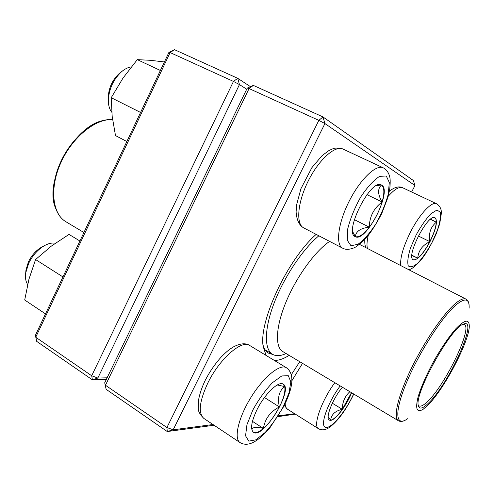 <?xml version="1.0" encoding="UTF-8"?>
<svg xmlns="http://www.w3.org/2000/svg" width="494" height="494" viewBox="0 0 494 494"><rect width="100%" height="100%" fill="white"/><g stroke="black" fill="none" stroke-linecap="round" stroke-linejoin="round"><path stroke-width="0.74" d="M411.65 191.987L414.954 185.516L324.922 123.556L322.971 116.936L253.342 85.394L249.075 88.556L105.475 385.246L166.916 427.532L318.84 120.369L249.075 88.556L247.241 88.117L104.703 382.77L106.142 389.328L167.268 431.54L214.069 425.248M212.976 424.519L173.159 429.799L324.922 123.556L318.84 120.369L322.971 116.936L413.385 180.52L414.954 185.516M295.313 414.12L277.918 416.658M289.144 355.359C283.896 358.687 279.227 360.367 275.133 360.379L274.195 360.342M266.075 355.414L263.172 346.418C258.572 321.625 287.644 259.331 316.16 234.378M278.437 415.837L294.628 413.694M263.024 345.04C264.117 348.894 265.914 351.586 268.427 353.105L272.842 354.488M253.342 85.394L247.241 88.117M106.142 389.328L104.703 382.77M166.916 427.532L167.268 431.54L173.159 429.799L166.916 427.532M351.611 392.749C347.097 404.765 335.796 419.863 330.776 420.382L329.263 420.153C324.966 418.418 332.851 398.43 342.404 387.24M349.845 391.693C344.824 396.287 342.317 402.165 342.33 409.328L351.444 392.65M329.183 420.098L330.61 420.277C333.685 419.511 337.593 415.862 342.33 409.328C335.222 410.86 331.32 414.509 330.61 420.277L328.127 416.522M342.33 409.328L332.332 403.221M429.984 241.727C423.13 254.212 417.584 260.233 413.355 259.782C405.308 257.337 428.094 212.951 435.004 217.731C437.894 220.855 436.221 228.852 429.984 241.727M430.62 219.145L436.301 222.214C436.406 219.799 435.943 218.292 434.911 217.687M429.811 241.64C433.732 233.884 435.899 227.407 436.301 222.214C430.595 227.018 428.434 233.489 429.811 241.64C422.351 245.32 418.325 250.835 417.745 258.183C421.74 254.842 425.76 249.328 429.811 241.64L418.325 235.971M413.268 259.739C414.361 260.184 415.855 259.665 417.745 258.183L411.91 255.528M417.745 258.183L411.922 255.237M436.301 222.214L430.36 219.355M381.677 185.133C392.761 190.783 365.733 243.252 355.254 236.626C343.398 232.674 370.871 178.124 381.374 184.972L381.677 185.133M131.299 66.888C128.094 67.338 124.865 68.932 121.61 71.667C113.429 79.343 109.007 88.834 108.347 100.14C108.328 105.265 109.47 109.298 111.768 112.237M108.322 99.331L108.242 97.102C108.785 87.722 112.447 79.855 119.233 73.507L120.974 72.161M355.149 236.57L355.322 236.645C358.897 237.626 363.565 234.471 369.327 227.166C360.639 228.129 355.964 231.291 355.322 236.645L352.741 231.754M375.854 185.954L381.158 184.867M382.109 201.997C384.616 192.987 384.406 187.331 381.461 185.034C377.459 188.77 377.675 194.42 382.109 201.997C373.692 208.369 369.432 216.761 369.327 227.166C375.039 219.534 379.299 211.142 382.109 201.997L366.956 194.648M369.327 227.166L354.359 219.651M257.053 409.575C264.784 393.885 278.702 380.615 283.198 384.153C293.905 389.445 263.049 439.635 253.465 432.306C250.137 429.187 251.335 421.61 257.053 409.575M55.359 243.19C51.907 242.616 48.072 243.548 43.843 245.987C37.445 249.939 32.382 255.731 28.652 263.37L25.694 273.003C25.083 277.764 25.731 281.58 27.639 284.451M25.805 271.799L25.984 269.878L28.436 261.888C31.517 255.565 35.716 250.767 41.033 247.488L42.762 246.568M279.413 406.957C283.852 397.991 285.606 391.186 284.668 386.536C279.036 391.001 277.288 397.806 279.413 406.957C270.342 411.551 265.006 418.721 263.401 428.459C269.397 423.111 274.732 415.942 279.413 406.957L264.475 397.522M253.366 432.238C255.664 433.436 259.004 432.176 263.401 428.459C256.12 426.6 252.292 427.088 251.903 429.934M277.227 384.987L284.668 386.536L283.099 384.091M263.401 428.459L252.453 421.345M286.094 353.531C280.586 356.081 276.06 356.328 272.503 354.291C264.086 349.363 264.179 328.973 274.133 303.013C284.05 277.091 302.736 249.198 318.871 235.792M428.175 404.882L423.333 409.156C416.806 413.194 415.09 408.995 418.19 396.571C421.37 386.327 426.618 374.44 433.936 360.91C441.556 347.554 448.879 336.822 455.894 328.708C464.811 319.513 469.281 318.747 469.3 326.429C468.855 342.163 444.279 388.864 428.175 404.882M429.113 402.48C422.969 408.68 419.375 409.711 418.325 405.574C414.108 393.662 451.275 326.775 463.613 324.064C478.884 317.315 449.589 382.591 429.113 402.48M463.045 324.317L464.298 324.539C472.801 327.658 446.156 383.43 428.323 400.758C424.031 405.117 420.95 406.834 419.091 405.907L418.239 404.957M106.303 379.46L92.421 379.849L91.693 375.761L233.452 81.43L170.121 52.555L35.722 337.241L91.693 375.761L97.831 378.046L107.099 377.811M246.704 89.223L239.454 84.567L97.831 378.046L92.421 379.849L36.71 341.379L35.451 335.191L168.917 52.383L170.121 52.555L174.524 49.69L237.75 78.33L250.489 86.666M239.454 84.567L237.75 78.33L233.452 81.43L239.454 84.567M168.917 52.383L174.524 49.69M126.847 141.525L115.491 135.566L112.175 116.362L111.218 97.713L123.055 78.009L137.295 59.638L150.417 60.317L164.397 61.948M140.568 112.453L111.218 97.713M160.371 70.481L137.295 59.638M79.898 240.998L69.018 234.409L51.388 246.074L35.58 259.529L62.942 276.93M45.497 313.888L24.7 299.994L28.955 279.184L35.58 259.529M340.205 385.919C327.843 402.258 319.655 425.606 325.379 427.304C330.721 429.601 345.948 411.323 353.605 393.946M285.143 403.635C285.254 406.414 286.001 408.242 287.391 409.131L318.513 428.736C312.609 426.174 321.372 400.825 334.815 382.696M302.513 363.362L291.874 380.769M416.195 234.835L410.514 247.914C408.001 256.09 407.241 262.048 408.235 265.791C410.261 267.723 413.484 266.791 417.905 262.993C422.679 257.726 427.347 250.958 431.917 242.696L437.375 230.334C439.95 222.417 440.914 216.366 440.259 212.173L436.955 210.03L431.003 213.68C426.019 218.947 421.086 226.005 416.195 234.835M389.371 191.271C394.521 187.115 398.948 185.942 402.653 187.745C399.263 186.386 394.44 189.245 388.198 196.322M400.801 265.618C399.924 258.127 403.153 246.926 410.502 232.019C419.499 214.223 431.935 200.99 436.554 203.738C439.858 205.856 441.469 208.981 441.395 213.112L439.728 223.776L436.14 234.033C429.786 248.019 424.531 255.633 421.283 259.677C415.917 265.889 411.749 269.236 408.785 269.724M368.221 235.521C366.937 241.066 366.659 245.376 367.4 248.445M350.975 245.74L357.971 244.302C363.819 239.998 369.771 233.236 375.811 224.017C381.399 214.013 385.536 204.121 388.222 194.34L389.309 182.527L386.302 176.006L379.602 176.346C373.6 180.242 367.308 187.121 360.725 197.001C354.673 207.869 350.357 218.422 347.788 228.654L347.276 240.263L350.975 245.74M383.177 167.787L342.972 149.058C335.111 145.038 318.698 159.76 308.126 181.218C297.45 202.62 295.801 224.128 303.68 227.876L342.601 248.155C335.438 244.796 338.038 223.269 349.073 201.416C360.015 179.513 376.064 164.101 383.177 167.787C386.456 169.498 388.667 172.56 389.797 176.988C390.346 179.513 390.322 183.601 389.729 189.251L387.79 197.773L381.621 213.84C375.57 225.147 370.21 233.415 365.554 238.645C359.842 244.079 355.989 247.148 353.994 247.858C349.826 249.464 346.479 249.754 343.948 248.741L342.601 248.155M283.309 406.667L288.99 392.884L290.818 381.85L288.317 375.73L281.79 375.94L272.379 382.739C265.21 390.34 258.689 399.442 252.823 410.045L246.944 424.723L245.555 435.819L248.797 441.13L255.818 439.845L265.099 432.516C271.836 425.068 277.906 416.454 283.309 406.667M203.861 418.43C199.823 414.435 197.958 410.94 198.261 407.945L198.465 400.634C199.508 394.317 201.774 387.531 205.269 380.263C209.833 371.451 215.242 363.596 221.503 356.705C228.043 350.166 229.525 349.419 233.31 346.967C240.195 343.349 245.635 342.836 249.624 345.436C241.819 339.452 219.527 358.805 207.844 382.98C199.341 401.387 198.014 413.2 203.861 418.43L240.059 442.593C233.551 438.641 238.441 417.436 251.119 397.145C263.716 376.799 280.129 363.565 286.378 367.727C295.992 374.588 291.584 390.81 283.784 406.401L270.088 427.501C264.407 434.238 259.338 438.9 254.867 441.488C249.353 444.761 244.413 445.131 240.059 442.593M405.302 420.159C402.684 421.598 400.387 421.802 398.43 420.771L282.735 351.518C274.788 346.961 275.726 326.497 286.242 301.451C296.709 276.442 315.234 251.038 329.622 241.393M398.43 420.771C393.057 417.819 397.695 396.843 410.681 369.771C423.605 342.731 442.636 314.61 454.807 304.045C459.945 299.599 463.675 297.962 466.009 299.142L359.509 244.388M469.133 308.157C469.528 298.413 465.052 297.431 455.69 305.212C441.556 317.414 418.245 353.976 406.167 383.412C393.946 412.965 395.7 427.384 407.735 418.665M112.583 119.622C95.614 118.393 72.315 137.159 60.904 162.6C49.357 188.004 52.271 213.908 65.93 221.75L83.906 232.507M55.921 208.931C42.817 181.73 75.187 123.469 105.203 120.221M287.391 409.131L284.26 405.457M291.312 374.724L299.747 361.701M353.766 394.039C350.16 401.863 344.497 410.959 341.379 415.022C337.84 419.715 334.382 423.438 331.005 426.192C326.522 429.928 322.36 430.78 318.513 428.736M402.653 187.745L436.554 203.738M365.869 247.655C364.967 245.709 364.615 242.974 364.813 239.448M342.972 149.058C337.501 147.873 334.092 147.805 332.74 148.836L329.004 150.516L322.168 155.548L311.887 167.651L300.939 188.683L296.61 204.782L296.097 211.932C296.709 220.083 299.241 225.394 303.68 227.876M108.242 97.102L108.347 100.14M119.233 73.507L121.61 71.667M249.624 345.436L286.378 367.727M25.984 269.878L25.694 273.003M41.033 247.488L43.843 245.987M272.503 354.291L265.105 349.826M466.009 299.142C467.917 300.266 468.954 302.316 469.121 305.304M65.93 221.75C51.845 213.562 49.03 187.522 60.571 162.186C72.025 136.807 95.28 118.159 112.576 119.56"/></g></svg>
